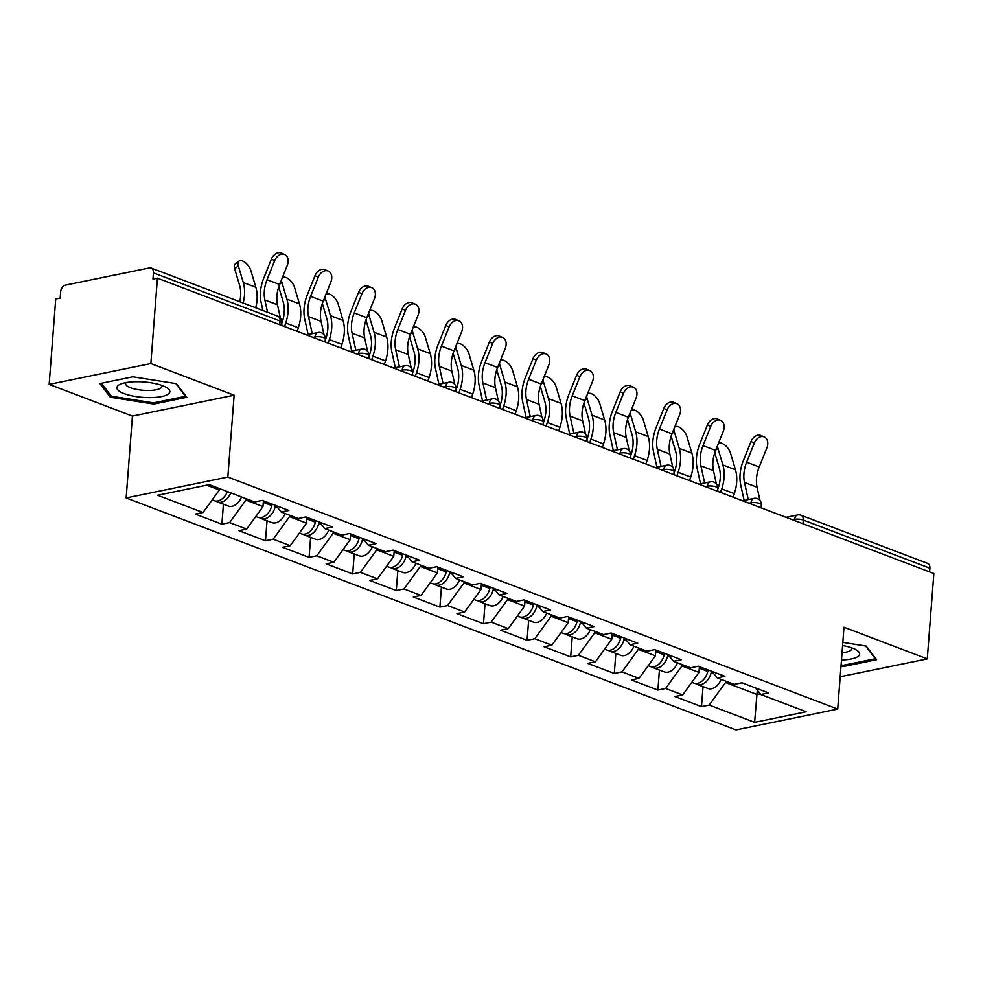 <?xml version="1.0" encoding="UTF-8"?>
<svg xmlns="http://www.w3.org/2000/svg" width="983" height="983" viewBox="0 0 983 983"><rect width="100%" height="100%" fill="white"/><g stroke="black" fill="none" stroke-linecap="round" stroke-linejoin="round"><path stroke-width="1.47" d="M126.143 497.926L735.997 729.927L837.7 709.075L227.835 477.074L126.143 497.926L132.435 416.079L234.138 395.227L150.854 363.538L49.15 384.39L132.435 416.079M49.15 384.39L55.724 299.029L60.16 298.119L60.651 291.877A6.131 4.178 -69.2 0 1 65.542 285.119L149.453 267.917A6.131 4.178 -69.2 0 1 151.185 268.04L277.796 316.194A6.131 4.178 -69.2 0 1 280.057 321.011L153.446 272.856L152.967 279.086L157.415 278.177L150.854 363.538M757.303 690.177L754.625 722.345L806.207 711.766L760.793 694.49L768.497 692.904L741.956 682.804L734.24 684.389L717.197 677.901L711.913 671.377M754.625 722.345L709.198 705.069L701.493 706.642L703.029 686.638M699.417 666.621L698.974 672.433L682.657 694.969L674.94 696.542L701.493 706.642M682.657 694.969L665.602 688.481L657.897 690.054L659.433 670.05M655.821 650.046L655.378 655.845L639.048 678.381L631.344 679.953L657.897 690.054M639.048 678.381L622.006 671.893L614.289 673.478L615.837 653.474M612.225 633.457L611.77 639.257L595.452 661.792L587.736 663.378L614.289 673.478M595.452 661.792L578.397 655.305L570.693 656.89L572.229 636.886M568.616 616.869L568.174 622.681L551.844 645.204L544.14 646.789L570.693 656.89M551.844 645.204L534.801 638.717L527.085 640.302L528.633 620.298M525.02 600.281L524.578 606.093L508.248 628.616L500.544 630.201L527.085 640.302M508.248 628.616L491.193 622.128L483.489 623.714L485.024 603.709M481.424 583.693L480.97 589.505L464.652 612.028L456.935 613.613L483.489 623.714M464.652 612.028L447.597 605.54L439.892 607.125L441.428 587.121M437.816 567.105L437.374 572.917L421.043 595.44L413.339 597.025L439.892 607.125M421.043 595.44L404.001 588.964L396.284 590.537L397.832 570.533M394.22 550.517L393.765 556.329L377.447 578.864L369.731 580.437L396.284 590.537M377.447 578.864L360.392 572.376L352.688 573.949L354.224 553.945M350.612 533.941L350.169 539.741L333.839 562.276L326.135 563.849L352.688 573.949M333.839 562.276L316.796 555.788L309.08 557.373L310.628 537.369M307.015 517.353L306.573 523.153L290.243 545.688L282.539 547.273L309.08 557.373M290.243 545.688L273.188 539.2L265.484 540.785L267.02 520.781M263.419 500.765L262.965 506.577L246.647 529.1L238.93 530.685L265.484 540.785M246.647 529.1L229.592 522.612L221.888 524.197L223.424 504.193M219.479 488.563L219.369 489.989L203.039 512.512L195.334 514.097L221.888 524.197M203.039 512.512L157.624 495.235L209.219 484.656L254.634 501.932L262.338 500.359L288.891 510.46L281.187 512.032L298.23 518.52L305.946 516.935L332.5 527.048L324.783 528.621L341.838 535.108L349.543 533.523L376.096 543.624L368.392 545.209L385.434 551.696L393.139 550.111L419.692 560.212L411.988 561.797L429.03 568.285L436.747 566.699L463.3 576.8L455.584 578.385L472.639 584.873L480.343 583.288L506.896 593.388L499.192 594.973L516.235 601.449L523.951 599.876L550.505 609.976L542.788 611.549L559.843 618.037L567.547 616.464L594.101 626.564L586.396 628.137L603.439 634.625L611.143 633.04L637.697 643.14L629.992 644.725L647.035 651.213L654.752 649.628L681.305 659.728L673.588 661.313L690.644 667.801L698.348 666.216L724.901 676.316L717.197 677.901M682.042 664.52L681.932 665.946L698.974 672.433M681.932 665.946L665.602 688.481M638.434 647.944L638.323 649.358L655.378 655.845M638.323 649.358L622.006 671.893M673.588 661.313L668.305 654.789M594.838 631.356L594.727 632.782L611.77 639.257M594.727 632.782L578.397 655.305M629.992 644.725L624.709 638.2M551.23 614.768L551.119 616.194L568.174 622.681M551.119 616.194L534.801 638.717M586.396 628.137L581.1 621.612M507.633 598.18L507.523 599.605L524.578 606.093M507.523 599.605L491.193 622.128M542.788 611.549L537.504 605.024M464.037 581.592L463.927 583.017L480.97 589.505M463.927 583.017L447.597 605.54M499.192 594.973L493.908 588.448M420.429 565.004L420.319 566.429L437.374 572.917M420.319 566.429L404.001 588.964M455.584 578.385L450.3 571.86M376.833 548.416L376.722 549.841L393.765 556.329M376.722 549.841L360.392 572.376M411.988 561.797L406.704 555.272M333.225 531.84L333.114 533.253L350.169 539.741M333.114 533.253L316.796 555.788M368.392 545.209L363.096 538.684M289.629 515.252L289.518 516.677L306.573 523.153M289.518 516.677L273.188 539.2M324.783 528.621L319.5 522.096M246.033 498.664L245.922 500.089L262.965 506.577M245.922 500.089L229.592 522.612M281.187 512.032L275.904 505.508M153.446 272.856A6.131 4.178 -69.2 0 0 151.185 268.04M206.713 485.172L219.369 489.989M840.182 676.759L927.276 658.905L933.85 573.544L157.415 278.177M929.881 568.211L803.271 520.056A6.131 4.178 110.8 0 0 800.998 515.239L927.608 563.394A6.131 4.178 110.8 0 1 929.881 568.211L929.599 571.922M927.276 658.905L843.992 627.215L837.7 709.075M234.138 395.227L227.835 477.074M725.638 681.108L725.528 682.534L756.971 694.502L760.252 693.826M725.528 682.534L709.198 705.069M760.793 694.49L755.509 687.965M176.362 383.665L132.865 376.796L99.836 383.567L110.28 397.218L153.778 404.087L186.807 397.316L176.362 383.665M841.006 666.093L843.561 666.499L876.603 659.716L866.146 646.077L842.824 642.39M153.876 402.809L153.778 404.087M110.452 395.031L110.28 397.218M843.66 665.221L843.561 666.499M280.376 318.074L277.464 304.779A27.377 18.652 -69.2 0 1 276.911 295.908A27.377 18.652 -69.2 0 1 279.602 284.542L287.294 265.349A9.191 6.721 113 0 0 284.603 254.486A9.191 6.721 113 0 0 274.712 260.556L267.02 279.75A27.377 18.652 -69.2 0 0 264.329 291.128A27.377 18.652 -69.2 0 0 264.882 299.999L267.585 312.324M262.891 310.53L261.134 302.506A32.685 22.277 110.8 0 1 260.47 291.914A32.685 22.277 110.8 0 1 263.69 278.336L271.382 259.143A9.191 6.721 -67 0 1 281.261 253.073L284.603 254.486M281.617 323.726L282.035 325.582M255.727 307.802A32.685 22.277 -69.2 0 0 257.042 299.987A32.685 22.277 -69.2 0 0 255.85 287.306L250.911 270.706A9.191 4.473 52.1 0 0 245.357 262.694A9.191 4.473 52.1 0 0 238.967 261.06A9.191 4.473 52.1 0 0 238.328 265.926L234.667 268.777L239.606 285.377A27.377 18.652 110.8 0 1 240.614 295.981A27.377 18.652 110.8 0 1 239.705 301.707M243.145 303.022A32.685 22.277 -69.2 0 0 244.46 295.195A32.685 22.277 -69.2 0 0 243.268 282.526L238.328 265.926M234.667 268.777A9.191 4.473 -127.9 0 1 235.306 263.911L238.967 261.06M215.879 501.047A13.479 9.191 -69.2 0 0 217.464 501.92A13.479 9.191 -69.2 0 0 230.747 492.852M217.464 501.92L228.228 506.024A13.479 9.191 -69.2 0 0 241.511 496.943M212.168 499.917L214.11 500.654A13.479 9.191 -69.2 0 0 227.392 491.574M162.65 385.717A26.553 7.717 -175.6 0 0 121.179 383.886A26.553 7.717 -175.6 0 0 124.104 393.618A26.553 7.717 -175.6 0 0 159.283 396.972A26.553 7.717 -175.6 0 0 166.213 387.351A26.553 7.717 -175.6 0 0 162.65 385.717M126.094 382.584A18.186 5.284 -175.6 0 0 125.603 383.653A18.186 5.284 -175.6 0 0 130.542 387.757A18.186 5.284 -175.6 0 0 150.239 390.46A18.186 5.284 -175.6 0 0 161.863 386.442A18.186 5.284 -175.6 0 0 161.544 385.311M175.76 383.579L185.517 396.321L153.508 402.883L111.374 396.223L101.421 383.247M185.566 395.694L185.517 396.321M841.473 659.998A26.553 7.717 -175.6 0 0 858.54 656.079A26.553 7.717 -175.6 0 0 855.996 649.751A26.553 7.717 -175.6 0 0 842.591 645.499M842.026 652.737A18.186 5.284 -175.6 0 0 850.897 650.205A18.186 5.284 -175.6 0 0 851.659 648.854A18.186 5.284 -175.6 0 0 851.339 647.711M865.544 645.978L875.312 658.733L843.291 665.294L841.092 664.938M875.361 658.094L875.312 658.733M323.985 334.662L321.06 321.367A27.377 18.652 -69.2 0 1 320.507 312.496A27.377 18.652 -69.2 0 1 323.198 301.13L330.89 281.937A9.191 6.721 113 0 0 328.199 271.075A9.191 6.721 113 0 0 318.32 277.145L310.616 296.338A27.377 18.652 -69.2 0 0 307.925 307.704A27.377 18.652 -69.2 0 0 308.478 316.587L312.238 333.692M308.121 334.527L304.73 319.094A32.685 22.277 110.8 0 1 304.079 308.502A32.685 22.277 110.8 0 1 307.286 294.925L314.978 275.731A9.191 6.721 -67 0 1 324.869 269.661L328.199 271.075M325.226 340.315L325.631 342.17M367.581 351.25L364.656 337.955A27.377 18.652 -69.2 0 1 364.103 329.084A27.377 18.652 -69.2 0 1 366.794 317.706L374.498 298.513A9.191 6.721 113 0 0 371.795 287.663A9.191 6.721 113 0 0 361.916 293.733L354.224 312.926A27.377 18.652 -69.2 0 0 351.533 324.292A27.377 18.652 -69.2 0 0 352.086 333.176L355.846 350.28M351.73 351.115L348.338 335.682A32.685 22.277 110.8 0 1 347.675 325.09A32.685 22.277 110.8 0 1 350.894 311.513L358.586 292.32A9.191 6.721 -67 0 1 368.465 286.25L371.795 287.663M368.822 356.89L369.227 358.758M411.189 367.839L408.264 354.544A27.377 18.652 -69.2 0 1 407.712 345.672A27.377 18.652 -69.2 0 1 410.402 334.294L418.094 315.101A9.191 6.721 113 0 0 415.404 304.251A9.191 6.721 113 0 0 405.512 310.321L397.82 329.514A27.377 18.652 -69.2 0 0 395.129 340.88A27.377 18.652 -69.2 0 0 395.682 349.764L399.442 366.856M395.326 367.703L391.934 352.27A32.685 22.277 110.8 0 1 391.283 341.679A32.685 22.277 110.8 0 1 394.49 328.101L402.182 308.908A9.191 6.721 -67 0 1 412.074 302.838L415.404 304.251M412.43 373.479L412.835 375.334M454.785 384.427L451.861 371.132A27.377 18.652 -69.2 0 1 451.308 362.248A27.377 18.652 -69.2 0 1 453.999 350.882L461.691 331.689A9.191 6.721 113 0 0 459 320.839A9.191 6.721 113 0 0 449.12 326.909L441.428 346.102A27.377 18.652 -69.2 0 0 438.737 357.468A27.377 18.652 -69.2 0 0 439.29 366.34L443.05 383.444M438.934 384.292L435.543 368.858A32.685 22.277 110.8 0 1 434.879 358.254A32.685 22.277 110.8 0 1 438.086 344.677L445.791 325.484A9.191 6.721 -67 0 1 455.67 319.426L459 320.839M456.026 390.067L456.431 391.922M498.381 401.003L495.469 387.72A27.377 18.652 -69.2 0 1 494.916 378.836A27.377 18.652 -69.2 0 1 497.607 367.47L505.299 348.277A9.191 6.721 113 0 0 502.608 337.427A9.191 6.721 113 0 0 492.716 343.497L485.024 362.69A27.377 18.652 -69.2 0 0 482.334 374.056A27.377 18.652 -69.2 0 0 482.886 382.928L486.646 400.032M482.53 400.88L479.139 385.447A32.685 22.277 110.8 0 1 478.475 374.842A32.685 22.277 110.8 0 1 481.695 361.265L489.387 342.072A9.191 6.721 -67 0 1 499.266 336.002L502.608 337.427M499.622 406.655L500.04 408.51M278.73 286.913L283.215 301.965A27.377 18.652 110.8 0 1 284.21 312.569A27.377 18.652 110.8 0 1 282.256 321.969L281.63 323.776M284.517 326.528L285.734 323.002A32.685 22.277 -69.2 0 0 288.068 311.783A32.685 22.277 -69.2 0 0 286.876 299.115L281.937 282.502L279.725 284.222M297.099 331.308L298.304 327.781A32.685 22.277 -69.2 0 0 300.638 316.563A32.685 22.277 -69.2 0 0 299.446 303.894L294.507 287.294A9.191 4.473 52.1 0 0 288.965 279.283A9.191 4.473 52.1 0 0 282.576 277.648A9.191 4.473 52.1 0 0 282.219 277.98M281.605 279.541A9.191 4.473 52.1 0 0 281.937 282.502M259.475 517.636A13.479 9.191 -69.2 0 0 261.06 518.508A13.479 9.191 -69.2 0 0 275.166 506.847L275.535 505.373M261.06 518.508L271.824 522.6A13.479 9.191 -69.2 0 0 285.107 513.531M255.777 516.493L257.718 517.23A13.479 9.191 -69.2 0 0 271.812 505.569L272.18 504.095M322.338 303.501L326.811 318.541A27.377 18.652 110.8 0 1 327.806 329.158A27.377 18.652 110.8 0 1 325.852 338.545L325.238 340.364M328.125 343.116L329.33 339.577A32.685 22.277 -69.2 0 0 331.664 328.371A32.685 22.277 -69.2 0 0 330.472 315.69L325.533 299.09L323.321 300.81M340.696 347.896L341.912 344.369A32.685 22.277 -69.2 0 0 344.247 333.151A32.685 22.277 -69.2 0 0 343.055 320.483L338.115 303.882A9.191 4.473 52.1 0 0 332.561 295.871A9.191 4.473 52.1 0 0 326.172 294.236A9.191 4.473 52.1 0 0 325.828 294.568M325.201 296.129A9.191 4.473 52.1 0 0 325.533 299.09M303.083 534.211A13.479 9.191 -69.2 0 0 304.669 535.096A13.479 9.191 -69.2 0 0 318.775 523.435L319.131 521.961M304.669 535.096L315.432 539.188A13.479 9.191 -69.2 0 0 328.703 530.12M299.373 533.081L301.314 533.818A13.479 9.191 -69.2 0 0 315.42 522.157L315.776 520.683M365.934 320.077L370.407 335.129A27.377 18.652 110.8 0 1 371.414 345.746A27.377 18.652 110.8 0 1 369.461 355.133L368.834 356.952M371.721 359.704L372.926 356.165A32.685 22.277 -69.2 0 0 375.273 344.959A32.685 22.277 -69.2 0 0 374.068 332.279L369.129 315.678L366.929 317.398M384.304 364.484L385.508 360.958A32.685 22.277 -69.2 0 0 387.843 349.739A32.685 22.277 -69.2 0 0 386.651 337.071L381.711 320.47A9.191 4.473 52.1 0 0 376.157 312.459A9.191 4.473 52.1 0 0 369.78 310.825A9.191 4.473 52.1 0 0 369.424 311.156M368.809 312.717A9.191 4.473 52.1 0 0 369.129 315.678M346.68 550.799A13.479 9.191 -69.2 0 0 348.265 551.684A13.479 9.191 -69.2 0 0 362.371 540.023L362.727 538.549M348.265 551.684L359.028 555.776A13.479 9.191 -69.2 0 0 372.311 546.695M342.981 549.669L344.91 550.406A13.479 9.191 -69.2 0 0 359.016 538.745L359.373 537.271M409.53 336.665L414.015 351.717A27.377 18.652 110.8 0 1 415.01 362.334A27.377 18.652 110.8 0 1 413.057 371.721L412.442 373.54M415.33 376.292L416.534 372.754A32.685 22.277 -69.2 0 0 418.869 361.547A32.685 22.277 -69.2 0 0 417.677 348.867L412.737 332.266L410.525 333.987M427.9 381.072L429.104 377.533A32.685 22.277 -69.2 0 0 431.439 366.327A32.685 22.277 -69.2 0 0 430.247 353.659L425.307 337.046A9.191 4.473 52.1 0 0 419.766 329.047A9.191 4.473 52.1 0 0 413.376 327.4A9.191 4.473 52.1 0 0 413.032 327.744M412.405 329.293A9.191 4.473 52.1 0 0 412.737 332.266M390.288 567.388A13.479 9.191 -69.2 0 0 391.873 568.272A13.479 9.191 -69.2 0 0 405.979 556.599L406.335 555.137M391.873 568.272L402.625 572.364A13.479 9.191 -69.2 0 0 415.907 563.284M386.577 566.257L388.518 566.994A13.479 9.191 -69.2 0 0 402.625 555.334L402.981 553.859M453.138 353.253L457.611 368.306A27.377 18.652 110.8 0 1 458.619 378.922A27.377 18.652 110.8 0 1 456.653 388.31L456.038 390.128M458.926 392.868L460.13 389.342A32.685 22.277 -69.2 0 0 462.465 378.123A32.685 22.277 -69.2 0 0 461.273 365.455L456.333 348.854L454.121 350.575M471.508 397.66L472.712 394.122A32.685 22.277 -69.2 0 0 475.047 382.915A32.685 22.277 -69.2 0 0 473.855 370.235L468.916 353.634A9.191 4.473 52.1 0 0 463.362 345.623A9.191 4.473 52.1 0 0 456.972 343.989A9.191 4.473 52.1 0 0 456.628 344.333M456.001 345.881A9.191 4.473 52.1 0 0 456.333 348.854M433.884 583.976A13.479 9.191 -69.2 0 0 435.469 584.86A13.479 9.191 -69.2 0 0 449.575 573.187L449.931 571.713M435.469 584.86L446.233 588.952A13.479 9.191 -69.2 0 0 459.516 579.872M430.173 582.845L432.115 583.583A13.479 9.191 -69.2 0 0 446.221 571.909L446.577 570.447M541.989 417.591L539.065 404.308A27.377 18.652 -69.2 0 1 538.512 395.424A27.377 18.652 -69.2 0 1 541.203 384.058L548.895 364.865A9.191 6.721 113 0 0 546.204 354.015A9.191 6.721 113 0 0 536.325 360.073L528.621 379.266A27.377 18.652 -69.2 0 0 525.93 390.644A27.377 18.652 -69.2 0 0 526.483 399.516L530.242 416.62M526.126 417.468L522.735 402.035A32.685 22.277 110.8 0 1 522.084 391.431A32.685 22.277 110.8 0 1 525.291 377.853L532.983 358.66A9.191 6.721 -67 0 1 542.874 352.59L546.204 354.015M543.23 423.243L543.636 425.098M496.734 369.841L501.219 384.894A27.377 18.652 110.8 0 1 502.215 395.51A27.377 18.652 110.8 0 1 500.261 404.898L499.634 406.716M502.522 409.456L503.738 405.93A32.685 22.277 -69.2 0 0 506.073 394.711A32.685 22.277 -69.2 0 0 504.881 382.043L499.942 365.443L497.73 367.163M515.104 414.248L516.308 410.71A32.685 22.277 -69.2 0 0 518.643 399.503A32.685 22.277 -69.2 0 0 517.451 386.823L512.512 370.222A9.191 4.473 52.1 0 0 506.97 362.211A9.191 4.473 52.1 0 0 500.58 360.577A9.191 4.473 52.1 0 0 500.224 360.921M499.61 362.469A9.191 4.473 52.1 0 0 499.942 365.443M477.48 600.564A13.479 9.191 -69.2 0 0 479.065 601.449A13.479 9.191 -69.2 0 0 493.171 589.775L493.54 588.301M479.065 601.449L489.829 605.54A13.479 9.191 -69.2 0 0 503.112 596.46M473.781 599.433L475.711 600.171A13.479 9.191 -69.2 0 0 489.817 588.498L490.185 587.023M585.585 434.179L582.661 420.884A27.377 18.652 -69.2 0 1 582.108 412.012A27.377 18.652 -69.2 0 1 584.799 400.646L592.503 381.453A9.191 6.721 113 0 0 589.8 370.591A9.191 6.721 113 0 0 579.921 376.661L572.229 395.854A27.377 18.652 -69.2 0 0 569.538 407.232A27.377 18.652 -69.2 0 0 570.091 416.104L573.851 433.208M569.735 434.044L566.343 418.611A32.685 22.277 110.8 0 1 565.68 408.019A32.685 22.277 110.8 0 1 568.899 394.441L576.591 375.248A9.191 6.721 -67 0 1 586.47 369.178L589.8 370.591M586.826 439.831L587.232 441.686M540.343 386.43L544.815 401.482A27.377 18.652 110.8 0 1 545.811 412.086A27.377 18.652 110.8 0 1 543.857 421.486L543.243 423.292M546.13 426.044L547.334 422.518A32.685 22.277 -69.2 0 0 549.669 411.299A32.685 22.277 -69.2 0 0 548.477 398.631L543.538 382.031L541.326 383.751M558.7 430.837L559.905 427.298A32.685 22.277 -69.2 0 0 562.251 416.092A32.685 22.277 -69.2 0 0 561.06 403.411L556.12 386.81A9.191 4.473 52.1 0 0 550.566 378.799A9.191 4.473 52.1 0 0 544.177 377.165A9.191 4.473 52.1 0 0 543.832 377.509M543.206 379.057A9.191 4.473 52.1 0 0 543.538 382.031M521.088 617.152A13.479 9.191 -69.2 0 0 522.673 618.024A13.479 9.191 -69.2 0 0 536.779 606.364L537.136 604.889M522.673 618.024L533.437 622.128A13.479 9.191 -69.2 0 0 546.708 613.048M517.377 616.022L519.319 616.759A13.479 9.191 -69.2 0 0 533.425 605.086L533.781 603.611M629.194 450.767L626.269 437.472A27.377 18.652 -69.2 0 1 625.716 428.6A27.377 18.652 -69.2 0 1 628.407 417.234L636.099 398.029A9.191 6.721 113 0 0 633.408 387.179A9.191 6.721 113 0 0 623.517 393.249L615.825 412.442A27.377 18.652 -69.2 0 0 613.134 423.808A27.377 18.652 -69.2 0 0 613.687 432.692L617.447 449.796M613.331 450.632L609.939 435.199A32.685 22.277 110.8 0 1 609.288 424.607A32.685 22.277 110.8 0 1 612.495 411.029L620.187 391.836A9.191 6.721 -67 0 1 630.078 385.766L633.408 387.179M630.435 456.419L630.84 458.275M583.939 403.018L588.412 418.07A27.377 18.652 110.8 0 1 589.419 428.674A27.377 18.652 110.8 0 1 587.465 438.074L586.839 439.88M589.726 442.633L590.93 439.106A32.685 22.277 -69.2 0 0 593.277 427.888A32.685 22.277 -69.2 0 0 592.073 415.219L587.134 398.606L584.934 400.327M602.309 447.412L603.513 443.886A32.685 22.277 -69.2 0 0 605.847 432.667A32.685 22.277 -69.2 0 0 604.656 419.999L599.716 403.399A9.191 4.473 52.1 0 0 594.162 395.387A9.191 4.473 52.1 0 0 587.785 393.753A9.191 4.473 52.1 0 0 587.429 394.085M586.814 395.645A9.191 4.473 52.1 0 0 587.134 398.606M564.684 633.74A13.479 9.191 -69.2 0 0 566.269 634.613A13.479 9.191 -69.2 0 0 580.375 622.952L580.732 621.477M566.269 634.613L577.033 638.704A13.479 9.191 -69.2 0 0 590.316 629.636M560.986 632.597L562.915 633.335A13.479 9.191 -69.2 0 0 577.021 621.674L577.377 620.199M672.79 467.355L669.865 454.06A27.377 18.652 -69.2 0 1 669.312 445.188A27.377 18.652 -69.2 0 1 672.003 433.81L679.695 414.617A9.191 6.721 113 0 0 677.004 403.767A9.191 6.721 113 0 0 667.125 409.837L659.433 429.03A27.377 18.652 -69.2 0 0 656.742 440.396A27.377 18.652 -69.2 0 0 657.295 449.28L661.043 466.372M656.939 467.22L653.548 451.787A32.685 22.277 110.8 0 1 652.884 441.195A32.685 22.277 110.8 0 1 656.091 427.617L663.795 408.424A9.191 6.721 -67 0 1 673.674 402.354L677.004 403.767M674.031 472.995L674.436 474.863M627.535 419.606L632.02 434.646A27.377 18.652 110.8 0 1 633.015 445.262A27.377 18.652 110.8 0 1 631.061 454.65L630.447 456.468M633.335 459.221L634.539 455.682A32.685 22.277 -69.2 0 0 636.873 444.476A32.685 22.277 -69.2 0 0 635.682 431.795L630.742 415.195L628.53 416.915M645.905 464.001L647.109 460.474A32.685 22.277 -69.2 0 0 649.444 449.256A32.685 22.277 -69.2 0 0 648.252 436.587L643.312 419.987A9.191 4.473 52.1 0 0 637.77 411.975A9.191 4.473 52.1 0 0 631.381 410.341A9.191 4.473 52.1 0 0 631.037 410.673M630.41 412.233A9.191 4.473 52.1 0 0 630.742 415.195M608.293 650.316A13.479 9.191 -69.2 0 0 609.878 651.201A13.479 9.191 -69.2 0 0 623.984 639.54L624.34 638.065M609.878 651.201L620.629 655.292A13.479 9.191 -69.2 0 0 633.912 646.224M604.582 649.185L606.523 649.923A13.479 9.191 -69.2 0 0 620.629 638.262L620.986 636.787M716.386 483.943L713.474 470.648A27.377 18.652 -69.2 0 1 712.921 461.777A27.377 18.652 -69.2 0 1 715.612 450.398L723.304 431.205A9.191 6.721 113 0 0 720.613 420.355A9.191 6.721 113 0 0 710.721 426.425L703.029 445.618A27.377 18.652 -69.2 0 0 700.338 456.984A27.377 18.652 -69.2 0 0 700.891 465.868L704.651 482.96M700.535 483.808L697.144 468.375A32.685 22.277 110.8 0 1 696.48 457.783A32.685 22.277 110.8 0 1 699.699 444.205L707.391 425.012A9.191 6.721 -67 0 1 717.271 418.942L720.613 420.355M717.627 489.583L718.045 491.439M671.143 436.182L675.616 451.234A27.377 18.652 110.8 0 1 676.623 461.85A27.377 18.652 110.8 0 1 674.657 471.238L674.043 473.056M676.931 475.809L678.135 472.27A32.685 22.277 -69.2 0 0 680.469 461.064A32.685 22.277 -69.2 0 0 679.278 448.383L674.338 431.783L672.126 433.503M689.513 480.589L690.717 477.062A32.685 22.277 -69.2 0 0 693.052 465.844A32.685 22.277 -69.2 0 0 691.86 453.175L686.92 436.575A9.191 4.473 52.1 0 0 681.366 428.563A9.191 4.473 52.1 0 0 674.977 426.929A9.191 4.473 52.1 0 0 674.633 427.261M674.006 428.821A9.191 4.473 52.1 0 0 674.338 431.783M651.889 666.904A13.479 9.191 -69.2 0 0 653.474 667.789A13.479 9.191 -69.2 0 0 667.58 656.128L667.936 654.653M653.474 667.789L664.238 671.88A13.479 9.191 -69.2 0 0 677.52 662.8M648.178 665.774L650.119 666.511A13.479 9.191 -69.2 0 0 664.225 654.85L664.582 653.376M759.994 500.531L757.07 487.236A27.377 18.652 -69.2 0 1 756.517 478.352A27.377 18.652 -69.2 0 1 759.208 466.986L766.9 447.793A9.191 6.721 113 0 0 764.209 436.944A9.191 6.721 113 0 0 754.33 443.014L746.625 462.207A27.377 18.652 -69.2 0 0 743.934 473.573A27.377 18.652 -69.2 0 0 744.487 482.444L748.247 499.548M744.131 500.396L740.74 484.963A32.685 22.277 110.8 0 1 740.088 474.359A32.685 22.277 110.8 0 1 743.295 460.781L750.987 441.588A9.191 6.721 -67 0 1 760.879 435.53L764.209 436.944M761.235 506.171L761.641 508.027M714.739 452.77L719.224 467.822A27.377 18.652 110.8 0 1 720.22 478.438A27.377 18.652 110.8 0 1 718.266 487.826L717.639 489.645M720.527 492.397L721.731 488.858A32.685 22.277 -69.2 0 0 724.078 477.652A32.685 22.277 -69.2 0 0 722.886 464.971L717.946 448.371L715.735 450.091M733.109 497.177L734.313 493.638A32.685 22.277 -69.2 0 0 736.648 482.432A32.685 22.277 -69.2 0 0 735.456 469.763L730.516 453.151A9.191 4.473 52.1 0 0 724.975 445.139A9.191 4.473 52.1 0 0 718.585 443.505A9.191 4.473 52.1 0 0 718.229 443.849M717.615 445.397A9.191 4.473 52.1 0 0 717.946 448.371M695.485 683.492A13.479 9.191 -69.2 0 0 697.07 684.377A13.479 9.191 -69.2 0 0 711.176 672.704L711.545 671.242M697.07 684.377L707.834 688.469A13.479 9.191 -69.2 0 0 721.117 679.388M691.786 682.362L693.715 683.099A13.479 9.191 -69.2 0 0 707.821 671.438L708.19 669.964M279.774 324.722L280.057 321.011A6.131 1.782 4.4 0 1 281.728 322.399A6.131 6.131 0 0 0 277.796 316.194M794.547 520.548L794.633 519.368A6.131 1.782 -175.6 0 1 803.271 520.056L802.988 523.755M314.929 338.091L315.027 336.923L312.95 337.341M317.988 332.512A6.131 4.116 78.4 0 0 315.027 336.923A6.131 1.782 -175.6 0 1 323.665 337.599A6.131 1.782 4.4 0 1 325.324 338.988A6.131 6.131 0 0 0 317.988 332.512L306.463 334.871M358.537 354.679L358.623 353.499L356.559 353.929M402.133 371.267L402.219 370.087L400.155 370.517M445.729 387.855L445.827 386.675L443.751 387.105M489.337 404.443L489.423 403.263L487.359 403.694M532.933 421.031L533.032 419.852L530.955 420.269M576.542 437.619L576.628 436.44L574.563 436.857M620.138 454.195L620.224 453.028L618.16 453.446M663.734 470.783L663.832 469.604L661.756 470.034M707.342 487.371L707.428 486.192L705.364 486.622M750.938 503.96L751.037 502.78L748.96 503.21M786.068 517.328L797.594 514.957A6.131 4.116 78.4 0 0 794.633 519.368L792.568 519.798M361.584 349.1A6.131 4.116 78.4 0 0 358.623 353.499A6.131 1.782 -175.6 0 1 367.261 354.187A6.131 1.782 4.4 0 1 368.92 355.576A6.131 6.131 0 0 0 361.584 349.1L350.059 351.459M405.18 365.688A6.131 4.116 78.4 0 0 402.219 370.087A6.131 1.782 -175.6 0 1 410.869 370.775A6.131 1.782 4.4 0 1 412.528 372.152A6.131 6.131 0 0 0 405.18 365.688L393.667 368.047M448.789 382.264A6.131 4.116 78.4 0 0 445.827 386.675A6.131 1.782 -175.6 0 1 454.465 387.363A6.131 1.782 4.4 0 1 456.124 388.74A6.131 6.131 0 0 0 448.789 382.264L437.263 384.636M492.385 398.852A6.131 4.116 78.4 0 0 489.423 403.263A6.131 1.782 -175.6 0 1 498.062 403.952A6.131 1.782 4.4 0 1 499.733 405.328A6.131 6.131 0 0 0 492.385 398.852L480.859 401.224M535.993 415.44A6.131 4.116 78.4 0 0 533.032 419.852A6.131 1.782 -175.6 0 1 541.67 420.527A6.131 1.782 4.4 0 1 543.329 421.916A6.131 6.131 0 0 0 535.993 415.44L524.467 417.8M579.589 432.029A6.131 4.116 78.4 0 0 576.628 436.44A6.131 1.782 -175.6 0 1 585.266 437.116A6.131 1.782 4.4 0 1 586.925 438.504A6.131 6.131 0 0 0 579.589 432.029L568.063 434.388M623.185 448.617A6.131 4.116 78.4 0 0 620.224 453.028A6.131 1.782 -175.6 0 1 628.874 453.704A6.131 1.782 4.4 0 1 630.533 455.092A6.131 6.131 0 0 0 623.185 448.617L611.672 450.976M666.793 465.205A6.131 4.116 78.4 0 0 663.832 469.604A6.131 1.782 -175.6 0 1 672.47 470.292A6.131 1.782 4.4 0 1 674.129 471.68A6.131 6.131 0 0 0 666.793 465.205L655.268 467.564M710.39 481.793A6.131 4.116 78.4 0 0 707.428 486.192A6.131 1.782 -175.6 0 1 716.066 486.88A6.131 1.782 4.4 0 1 717.737 488.256A6.131 6.131 0 0 0 710.39 481.793L698.864 484.152M753.998 498.369A6.131 4.116 78.4 0 0 751.037 502.78A6.131 1.782 -175.6 0 1 759.675 503.468A6.131 1.782 4.4 0 1 761.334 504.844A6.131 6.131 0 0 0 753.998 498.369L742.472 500.74M277.464 304.779L264.882 299.999M274.712 260.556L271.382 259.143M279.602 284.542L267.02 279.75M243.268 282.526L255.85 287.306M321.06 321.367L308.478 316.587M318.32 277.145L314.978 275.731M323.198 301.13L310.616 296.338M364.656 337.955L352.086 333.176M361.916 293.733L358.586 292.32M366.794 317.706L354.224 312.926M408.264 354.544L395.682 349.764M405.512 310.321L402.182 308.908M410.402 334.294L397.82 329.514M451.861 371.132L439.29 366.34M449.12 326.909L445.791 325.484M453.999 350.882L441.428 346.102M495.469 387.72L482.886 382.928M492.716 343.497L489.387 342.072M497.607 367.47L485.024 362.69M286.876 299.115L299.446 303.894M275.166 506.847L277.784 507.842M263.297 502.325L271.812 505.569M285.734 323.002L298.304 327.781M330.472 315.69L343.055 320.483M318.775 523.435L321.38 524.431M306.893 518.913L315.42 522.157M329.33 339.577L341.912 344.369M374.068 332.279L386.651 337.071M362.371 540.023L364.988 541.006M350.501 535.502L359.016 538.745M372.926 356.165L385.508 360.958M417.677 348.867L430.247 353.659M405.979 556.599L408.584 557.594M394.097 552.09L402.625 555.334M416.534 372.754L429.104 377.533M461.273 365.455L473.855 370.235M449.575 573.187L452.192 574.183M437.693 568.678L446.221 571.909M460.13 389.342L472.712 394.122M539.065 404.308L526.483 399.516M536.325 360.073L532.983 358.66M541.203 384.058L528.621 379.266M504.881 382.043L517.451 386.823M493.171 589.775L495.788 590.771M481.301 585.254L489.817 588.498M503.738 405.93L516.308 410.71M582.661 420.884L570.091 416.104M579.921 376.661L576.591 375.248M584.799 400.646L572.229 395.854M548.477 398.631L561.06 403.411M536.779 606.364L539.384 607.359M524.897 601.842L533.425 605.086M547.334 422.518L559.905 427.298M626.269 437.472L613.687 432.692M623.517 393.249L620.187 391.836M628.407 417.234L615.825 412.442M592.073 415.219L604.656 419.999M580.375 622.952L582.993 623.947M568.506 618.43L577.021 621.674M590.93 439.106L603.513 443.886M669.865 454.06L657.295 449.28M667.125 409.837L663.795 408.424M672.003 433.81L659.433 429.03M635.682 431.795L648.252 436.587M623.984 639.54L626.589 640.535M612.102 635.018L620.629 638.262M634.539 455.682L647.109 460.474M713.474 470.648L700.891 465.868M710.721 426.425L707.391 425.012M715.612 450.398L703.029 445.618M679.278 448.383L691.86 453.175M667.58 656.128L670.197 657.111M655.698 651.606L664.225 654.85M678.135 472.27L690.717 477.062M757.07 487.236L744.487 482.444M754.33 443.014L750.987 441.588M759.208 466.986L746.625 462.207M722.886 464.971L735.456 469.763M711.176 672.704L713.793 673.699M699.306 668.194L707.821 671.438M721.731 488.858L734.313 493.638M281.494 325.373L281.728 322.399M325.09 341.961L325.324 338.988M368.699 358.549L368.92 355.576M412.295 375.137L412.528 372.152M455.903 391.726L456.124 388.74M499.499 408.314L499.733 405.328M543.095 424.889L543.329 421.916M586.704 441.478L586.925 438.504M630.3 458.066L630.533 455.092M673.908 474.654L674.129 471.68M717.504 491.242L717.737 488.256M761.1 507.83L761.334 504.844M800.998 515.239A6.131 6.131 0 0 0 797.594 514.957"/></g></svg>

